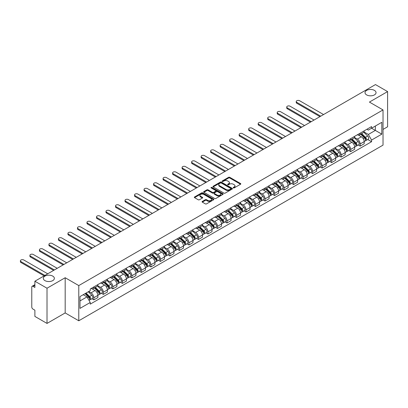 <?xml version="1.0" encoding="UTF-8"?>
<svg xmlns="http://www.w3.org/2000/svg" width="408" height="408" viewBox="0 0 408 408"><rect width="100%" height="100%" fill="white"/><g stroke="black" fill="none" stroke-linecap="round" stroke-linejoin="round"><path stroke-width="0.61" d="M233.361 187.904A0.592 0.342 0 0 0 234.197 187.904L240.557 184.232A0.847 0.49 0 0 0 240.807 183.891A0.847 0.49 0 0 0 240.557 183.544L229.786 177.322A0.847 0.49 0 0 0 228.587 177.322L222.227 180.994A0.592 0.342 0 0 0 223.069 181.478L223.89 181.004A2.708 1.566 0 0 1 227.72 181.004L228.618 181.524A2.708 1.566 0 0 1 229.408 182.626A2.708 1.566 0 0 1 228.618 183.733L227.797 184.207A0.592 0.342 0 0 0 228.633 184.691L229.454 184.217A2.708 1.566 0 0 1 233.284 184.217L234.182 184.737A2.708 1.566 0 0 1 234.977 185.839A2.708 1.566 0 0 1 234.182 186.946L233.361 187.42A0.592 0.342 0 0 0 233.361 187.904L233.361 187.42M52.749 276.109A5.518 3.188 0 0 0 46.731 275.42A5.518 3.188 0 0 0 43.325 278.363A5.518 3.188 0 0 0 44.941 280.617A5.518 3.188 0 0 0 50.954 281.306A5.518 3.188 0 0 0 54.361 278.363A5.518 3.188 0 0 0 52.749 276.109M374.432 90.387A5.518 3.188 0 0 0 368.414 89.699A5.518 3.188 0 0 0 365.012 92.642A5.518 3.188 0 0 0 366.624 94.896A5.518 3.188 0 0 0 372.642 95.584A5.518 3.188 0 0 0 376.048 92.642A5.518 3.188 0 0 0 374.432 90.387M202.317 201.44A0.847 0.49 0 0 0 202.067 201.787A0.847 0.49 0 0 0 202.317 202.133L205.336 203.878A0.847 0.49 0 0 0 206.535 203.878L213.598 199.798A0.847 0.49 0 0 0 213.843 199.456A0.847 0.49 0 0 0 213.598 199.109L202.822 192.887A0.847 0.49 0 0 0 201.629 192.887L194.565 196.967A0.847 0.49 0 0 0 194.315 197.314A0.847 0.49 0 0 0 194.565 197.656L198.217 199.767A0.847 0.49 0 0 0 199.41 199.767L202.434 198.023A0.847 0.49 0 0 0 202.684 197.676A0.847 0.49 0 0 0 202.434 197.329L200.624 196.284A2.264 1.306 0 0 1 199.961 195.361A2.264 1.306 0 0 1 201.358 194.152A2.264 1.306 0 0 1 203.827 194.438L210.916 198.528A2.264 1.306 0 0 1 211.579 199.456A2.264 1.306 0 0 1 210.181 200.665A2.264 1.306 0 0 1 207.718 200.379L206.535 199.696A0.847 0.49 0 0 0 205.336 199.696L202.317 201.44L202.317 202.133L205.336 200.399L205.336 199.696M78.78 285.58L65.183 277.731L47.017 288.221L34.884 281.214L375.467 84.578L387.6 91.586L369.429 102.077L383.025 109.925L78.78 285.58L78.78 320.78L383.025 145.126L383.025 109.925M223.951 193.132A0.847 0.49 0 0 0 225.145 193.132L232.208 189.052A0.847 0.49 0 0 0 232.458 188.71A0.847 0.49 0 0 0 232.208 188.363L221.437 182.141A0.847 0.49 0 0 0 220.238 182.141L213.175 186.221A0.847 0.49 0 0 0 212.93 186.568A0.847 0.49 0 0 0 213.175 186.91L223.951 193.132M211.349 188.032A0.592 0.342 0 0 1 211.951 188.119L222.89 194.432L215.842 198.502A0.847 0.49 0 0 1 214.644 198.502L203.873 192.285L206.892 190.551L206.892 189.847L203.873 191.592A0.847 0.49 0 0 0 203.623 191.939A0.847 0.49 0 0 0 203.873 192.285L203.873 191.592M206.892 190.551A0.847 0.49 0 0 1 208.09 190.551L208.09 189.847A0.847 0.49 0 0 0 206.892 189.847M208.09 189.847L212.461 192.372A0.847 0.49 0 0 0 213.654 192.372L215.659 191.214A0.847 0.49 0 0 0 215.909 190.868A0.847 0.49 0 0 0 215.659 190.521L211.114 187.894A0.592 0.342 0 0 1 211.951 187.415L222.901 193.734A0.847 0.49 0 0 1 223.151 194.081A0.847 0.49 0 0 1 222.901 194.427L222.901 193.734M47.017 288.221L47.017 323.422L34.884 316.414L34.884 310.187L32.992 309.096A1.724 0.994 -120 0 1 31.773 306.979L31.773 287.059A1.724 0.994 -120 0 1 32.13 286.268L34.884 284.677M383.025 129.428L387.6 126.786L387.6 91.586M47.017 323.422L65.183 312.931L78.78 320.78M34.884 281.214L34.884 287.446L32.992 286.355A1.724 0.994 -120 0 0 32.13 286.268M360.162 133.156A3.968 2.29 60 0 1 359.341 134.936L363.365 132.615A3.968 2.29 -120 0 0 364.186 130.835M354.45 137.43L357.357 139.108A3.968 2.29 60 0 1 360.162 143.963L364.186 141.642A3.968 2.29 -120 0 0 361.381 136.782L358.505 135.119M364.186 141.642L364.186 143.789L360.162 146.11L358.234 144.998M359.341 134.936A3.968 2.29 60 0 1 357.388 134.757M360.162 143.963L360.162 146.11M350.65 138.649A3.968 2.29 60 0 1 349.829 140.429L353.853 138.108A3.968 2.29 -120 0 0 354.674 136.323M348.723 150.491L350.65 151.603L354.674 149.282L354.674 147.13A3.968 2.29 -120 0 0 351.869 142.275L348.993 140.612M349.829 140.429A3.968 2.29 60 0 1 347.876 140.25M344.939 142.917L347.845 144.6A3.968 2.29 60 0 1 350.65 149.456L350.65 151.603M341.139 144.141A3.968 2.29 60 0 1 340.318 145.921L344.342 143.596A3.968 2.29 -120 0 0 345.163 141.816M339.211 155.978L341.139 157.095L345.163 154.77L345.163 152.623A3.968 2.29 -120 0 0 342.358 147.767L339.481 146.105M340.318 145.921A3.968 2.29 60 0 1 338.365 145.743M335.427 148.41L338.334 150.088A3.968 2.29 60 0 1 341.139 154.948L341.139 157.095M331.627 149.634A3.968 2.29 60 0 1 330.806 151.414L334.83 149.088A3.968 2.29 -120 0 0 335.651 147.308M329.7 161.471L331.627 162.588L335.651 160.262L335.651 158.115A3.968 2.29 -120 0 0 332.846 153.255L329.97 151.592M330.806 151.414A3.968 2.29 60 0 1 328.853 151.235M325.916 153.903L328.822 155.581A3.968 2.29 60 0 1 331.627 160.441L331.627 162.588M322.116 155.122A3.968 2.29 60 0 1 321.295 156.901L325.319 154.581A3.968 2.29 -120 0 0 326.14 152.801M320.188 166.964L322.116 168.076L326.14 165.755L326.14 163.608A3.968 2.29 -120 0 0 323.335 158.748L320.459 157.085M321.295 156.901A3.968 2.29 60 0 1 319.342 156.723M316.404 159.395L319.311 161.073A3.968 2.29 60 0 1 322.116 165.929L322.116 168.076M312.605 160.614A3.968 2.29 60 0 1 311.783 162.394L315.807 160.074A3.968 2.29 -120 0 0 316.628 158.289M310.677 172.457L312.605 173.568L316.628 171.248L316.628 169.096A3.968 2.29 -120 0 0 313.823 164.24L310.947 162.578M311.783 162.394A3.968 2.29 60 0 1 309.83 162.216M306.892 164.883L309.8 166.561A3.968 2.29 60 0 1 312.605 171.421L312.605 173.568M303.093 166.107A3.968 2.29 60 0 1 302.272 167.887L306.296 165.561A3.968 2.29 -120 0 0 307.117 163.781M301.165 177.944L303.093 179.061L307.117 176.735L307.117 174.588A3.968 2.29 -120 0 0 304.312 169.733L301.435 168.071M302.272 167.887A3.968 2.29 60 0 1 300.319 167.708M297.381 170.376L300.288 172.054A3.968 2.29 60 0 1 303.093 176.914L303.093 179.061M293.582 171.6A3.968 2.29 60 0 1 292.76 173.38L296.784 171.054A3.968 2.29 -120 0 0 297.605 169.274M291.654 183.437L293.582 184.554L297.605 182.228L297.605 180.081A3.968 2.29 -120 0 0 294.8 175.221L291.924 173.558M292.76 173.38A3.968 2.29 60 0 1 290.807 173.201M287.87 175.868L290.776 177.546A3.968 2.29 60 0 1 293.582 182.407L293.582 184.554M284.07 177.087A3.968 2.29 60 0 1 283.249 178.867L287.273 176.547A3.968 2.29 -120 0 0 288.094 174.767M282.142 188.929L284.07 190.041L288.094 187.721L288.094 185.574A3.968 2.29 -120 0 0 285.289 180.713L282.413 179.051M283.249 178.867A3.968 2.29 60 0 1 281.296 178.689M278.358 181.361L281.265 183.039A3.968 2.29 60 0 1 284.07 187.894L284.07 190.041M274.559 182.58A3.968 2.29 60 0 1 273.737 184.36L277.761 182.039A3.968 2.29 -120 0 0 278.582 180.254M272.631 194.422L274.559 195.534L278.582 193.208L278.582 191.061A3.968 2.29 -120 0 0 275.777 186.206L272.901 184.544M273.737 184.36A3.968 2.29 60 0 1 271.784 184.181M268.846 186.849L271.754 188.527A3.968 2.29 60 0 1 274.559 193.387L274.559 195.534M265.047 188.073A3.968 2.29 60 0 1 264.226 189.853L268.25 187.527A3.968 2.29 -120 0 0 269.071 185.747M263.119 199.91L265.047 201.027L269.071 198.701L269.071 196.554A3.968 2.29 -120 0 0 266.266 191.699L263.39 190.036M264.226 189.853A3.968 2.29 60 0 1 262.273 189.674M259.335 192.341L262.242 194.019A3.968 2.29 60 0 1 265.047 198.88L265.047 201.027M255.536 193.56A3.968 2.29 60 0 1 254.714 195.345L258.738 193.02A3.968 2.29 -120 0 0 259.559 191.24M253.608 205.403L255.536 206.519L259.559 204.194L259.559 202.047A3.968 2.29 -120 0 0 256.754 197.186L253.878 195.524M254.714 195.345A3.968 2.29 60 0 1 252.761 195.167M249.824 197.834L252.731 199.512A3.968 2.29 60 0 1 255.536 204.367L255.536 206.519M246.024 199.053A3.968 2.29 60 0 1 245.203 200.833L249.227 198.512A3.968 2.29 -120 0 0 250.048 196.733M244.096 210.895L246.024 212.007L250.048 209.686L250.048 207.539A3.968 2.29 -120 0 0 247.243 202.679L244.367 201.016M245.203 200.833A3.968 2.29 60 0 1 243.25 200.654M240.312 203.327L243.219 205.005A3.968 2.29 60 0 1 246.024 209.86L246.024 212.007M236.513 204.546A3.968 2.29 60 0 1 235.691 206.326L239.715 204.005A3.968 2.29 -120 0 0 240.536 202.22M234.585 216.388L236.513 217.5L240.536 215.174L240.536 213.027A3.968 2.29 -120 0 0 237.731 208.172L234.855 206.509M235.691 206.326A3.968 2.29 60 0 1 233.738 206.147M230.8 208.814L233.708 210.492A3.968 2.29 60 0 1 236.513 215.353L236.513 217.5M227.001 210.038A3.968 2.29 60 0 1 226.18 211.818L230.204 209.493A3.968 2.29 -120 0 0 231.025 207.713M225.073 221.876L227.001 222.992L231.025 220.667L231.025 218.52A3.968 2.29 -120 0 0 228.22 213.665L225.344 212.002M226.18 211.818A3.968 2.29 60 0 1 224.227 211.64M221.289 214.307L224.196 215.985A3.968 2.29 60 0 1 227.001 220.845L227.001 222.992M217.489 215.526A3.968 2.29 60 0 1 216.668 217.311L220.692 214.985A3.968 2.29 -120 0 0 221.513 213.206M215.562 227.368L217.489 228.485L221.513 226.16L221.513 224.012A3.968 2.29 -120 0 0 218.708 219.152L215.832 217.489M216.668 217.311A3.968 2.29 60 0 1 214.715 217.127M211.778 219.8L214.684 221.478A3.968 2.29 60 0 1 217.489 226.333L217.489 228.485M207.978 221.019A3.968 2.29 60 0 1 207.157 222.799L211.181 220.478A3.968 2.29 -120 0 0 212.002 218.698M206.05 232.861L207.978 233.973L212.002 231.652L212.002 229.505A3.968 2.29 -120 0 0 209.197 224.645L206.321 222.982M207.157 222.799A3.968 2.29 60 0 1 205.204 222.62M202.266 225.292L205.173 226.97A3.968 2.29 60 0 1 207.978 231.826L207.978 233.973M198.466 226.511A3.968 2.29 60 0 1 197.645 228.291L201.669 225.971A3.968 2.29 -120 0 0 202.49 224.186M196.539 238.354L198.466 239.465L202.49 237.14L202.49 234.993A3.968 2.29 -120 0 0 199.685 230.138L196.809 228.475M197.645 228.291A3.968 2.29 60 0 1 195.692 228.113M192.755 230.78L195.661 232.458A3.968 2.29 60 0 1 198.466 237.318L198.466 239.465M188.955 232.004A3.968 2.29 60 0 1 188.134 233.784L192.158 231.458A3.968 2.29 -120 0 0 192.979 229.679M187.027 243.841L188.955 244.958L192.979 242.632L192.979 240.485A3.968 2.29 -120 0 0 190.174 235.63L187.298 233.968M188.134 233.784A3.968 2.29 60 0 1 186.181 233.606M183.243 236.273L186.15 237.951A3.968 2.29 60 0 1 188.955 242.811L188.955 244.958M179.444 237.492A3.968 2.29 60 0 1 178.622 239.277L182.646 236.951A3.968 2.29 -120 0 0 183.467 235.171M177.516 249.334L179.444 250.451L183.467 248.125L183.467 245.978A3.968 2.29 -120 0 0 180.662 241.118L177.786 239.455M178.622 239.277A3.968 2.29 60 0 1 176.669 239.093M173.731 241.766L176.639 243.443A3.968 2.29 60 0 1 179.444 248.299L179.444 250.451M169.932 242.984A3.968 2.29 60 0 1 169.111 244.764L173.135 242.444A3.968 2.29 -120 0 0 173.956 240.664M168.004 254.827L169.932 255.938L173.956 253.618L173.956 251.471A3.968 2.29 -120 0 0 171.151 246.611L168.274 244.948M169.111 244.764A3.968 2.29 60 0 1 167.158 244.586M164.22 247.258L167.127 248.936A3.968 2.29 60 0 1 169.932 253.791L169.932 255.938M160.421 248.477A3.968 2.29 60 0 1 159.599 250.257L163.623 247.936A3.968 2.29 -120 0 0 164.444 246.151M158.493 260.319L160.421 261.431L164.444 259.106L164.444 256.958A3.968 2.29 -120 0 0 161.639 252.103L158.763 250.441M159.599 250.257A3.968 2.29 60 0 1 157.646 250.079M154.709 252.746L157.615 254.424A3.968 2.29 60 0 1 160.421 259.284L160.421 261.431M150.909 253.97A3.968 2.29 60 0 1 150.088 255.75L154.112 253.424A3.968 2.29 -120 0 0 154.933 251.644M148.981 265.807L150.909 266.924L154.933 264.598L154.933 262.451A3.968 2.29 -120 0 0 152.128 257.596L149.251 255.933M150.088 255.75A3.968 2.29 60 0 1 148.135 255.571M145.197 258.238L148.104 259.916A3.968 2.29 60 0 1 150.909 264.777L150.909 266.924M141.398 259.457A3.968 2.29 60 0 1 140.576 261.242L144.6 258.917A3.968 2.29 -120 0 0 145.421 257.137M139.47 271.3L141.398 272.411L145.421 270.091L145.421 267.944A3.968 2.29 -120 0 0 142.616 263.084L139.74 261.421M140.576 261.242A3.968 2.29 60 0 1 138.623 261.059M135.686 263.731L138.593 265.409A3.968 2.29 60 0 1 141.398 270.264L141.398 272.411M131.886 264.95A3.968 2.29 60 0 1 131.065 266.73L135.089 264.41A3.968 2.29 -120 0 0 135.91 262.63M129.958 276.792L131.886 277.904L135.91 275.584L135.91 273.436A3.968 2.29 -120 0 0 133.105 268.576L130.228 266.914M131.065 266.73A3.968 2.29 60 0 1 129.112 266.551M126.174 269.224L129.081 270.902A3.968 2.29 60 0 1 131.886 275.757L131.886 277.904M122.374 270.443A3.968 2.29 60 0 1 121.553 272.223L125.577 269.902A3.968 2.29 -120 0 0 126.398 268.117M120.447 282.285L122.374 283.397L126.398 281.071L126.398 278.924A3.968 2.29 -120 0 0 123.593 274.069L120.717 272.406M121.553 272.223A3.968 2.29 60 0 1 119.6 272.044M116.663 274.712L119.569 276.389A3.968 2.29 60 0 1 122.374 281.25L122.374 283.397M112.863 275.935A3.968 2.29 60 0 1 112.042 277.715L116.066 275.39A3.968 2.29 -120 0 0 116.887 273.61M110.935 287.773L112.863 288.89L116.887 286.564L116.887 284.417A3.968 2.29 -120 0 0 114.082 279.562L111.206 277.899M112.042 277.715A3.968 2.29 60 0 1 110.089 277.537M107.151 280.204L110.058 281.882A3.968 2.29 60 0 1 112.863 286.742L112.863 288.89M103.352 281.423A3.968 2.29 60 0 1 102.53 283.208L106.554 280.882A3.968 2.29 -120 0 0 107.375 279.103M101.424 293.265L103.352 294.377L107.375 292.057L107.375 289.91A3.968 2.29 -120 0 0 104.57 285.049L101.694 283.387M102.53 283.208A3.968 2.29 60 0 1 100.577 283.025M97.639 285.697L100.547 287.375A3.968 2.29 60 0 1 103.352 292.23L103.352 294.377M93.84 286.916A3.968 2.29 60 0 1 93.019 288.696L97.043 286.375A3.968 2.29 -120 0 0 97.864 284.595M91.912 298.758L93.84 299.87L97.864 297.549L97.864 295.402A3.968 2.29 -120 0 0 95.059 290.542L92.183 288.879M93.019 288.696A3.968 2.29 60 0 1 91.066 288.517M88.72 291.526L91.035 292.868A3.968 2.29 60 0 1 93.84 297.723L93.84 299.87M366.899 129.27L368.332 130.096L381.806 122.313L375.345 126.047L375.345 130.412L368.332 134.462L363.962 131.937M79.999 300.925L87.011 296.881L90.245 302.476L79.999 308.392L79.999 296.56L90.245 290.649L90.245 288.991L371.566 126.577L371.566 128.229L381.806 134.145L371.566 140.056L368.332 134.462M381.806 122.313L381.806 134.145M90.245 302.476L90.245 304.128L371.566 141.714L371.566 140.056M65.183 277.731L65.183 312.931M87.011 296.881L83.232 294.698M367.746 139.505L371.566 141.714M233.595 187.991L234.182 187.649A2.708 1.566 0 0 0 234.977 186.543L234.977 185.839M229.408 182.626L229.408 183.33A2.708 1.566 0 0 1 228.618 184.436L228.031 184.778M240.547 184.243L229.786 178.026A0.847 0.49 0 0 0 228.587 178.026L222.467 181.56M232.208 188.363L232.208 189.052L221.437 182.85A0.847 0.49 0 0 0 220.238 182.85L213.19 186.92L213.175 186.221M230.714 188.95A0.592 0.342 0 0 0 230.714 188.465L221.258 183.008A0.592 0.342 0 0 0 220.417 183.008L219.55 183.508A2.708 1.566 0 0 0 218.759 184.615A2.708 1.566 0 0 0 219.55 185.722L226.012 189.45A2.708 1.566 0 0 0 229.847 189.45L230.714 188.95L230.714 189.654A0.592 0.342 0 0 0 230.887 189.414L230.887 188.71M218.759 184.615L218.759 185.319A2.708 1.566 0 0 0 219.55 186.425L219.55 185.722M230.714 189.654L229.847 190.154A2.708 1.566 0 0 1 226.012 190.154L219.55 186.425M208.09 190.551L212.461 193.076A0.847 0.49 0 0 0 213.654 193.076L215.659 191.918A0.847 0.49 0 0 0 215.909 191.571L215.909 190.868M216.99 194.988A2.264 1.306 0 0 0 219.458 195.274A2.264 1.306 0 0 0 220.856 194.065A2.264 1.306 0 0 0 220.192 193.142L217.694 191.699A0.847 0.49 0 0 0 216.5 191.699L214.496 192.856A0.847 0.49 0 0 0 214.246 193.198A0.847 0.49 0 0 0 214.496 193.545L216.99 194.988L216.99 195.692A2.264 1.306 0 0 0 219.458 195.978A2.264 1.306 0 0 0 220.856 194.769L220.856 194.065M214.246 193.198L214.246 193.907A0.847 0.49 0 0 0 214.496 194.249L214.496 193.545M216.99 195.692L214.496 194.249M211.579 199.456L211.579 200.16A2.264 1.306 0 0 1 210.181 201.368A2.264 1.306 0 0 1 207.718 201.083L206.535 200.399A0.847 0.49 0 0 0 205.336 200.399M199.961 195.361L199.961 196.064A2.264 1.306 0 0 0 200.624 196.988L200.624 196.284M202.424 198.028L200.624 196.988M213.583 199.808L202.822 193.596A0.847 0.49 0 0 0 201.629 193.596L194.575 197.666M360.677 134.166L364.421 137.863A2.157 1.244 60 0 1 364.992 141.097L364.186 141.561M361.422 134.905L363.013 135.823M323.549 114.551L299.62 100.735A1.984 1.147 -0 0 0 297.457 100.49A1.984 1.147 -0 0 0 296.233 101.546A1.984 1.147 -0 0 0 296.815 102.357L320.744 116.173M361.09 133.926L365.196 137.975A1.035 0.597 60 0 1 365.466 139.526A1.035 0.597 60 0 1 365.374 139.567M361.712 133.569L365.461 137.266A2.157 1.244 60 0 1 366.027 140.5A2.157 1.244 60 0 1 365.374 140.566M363.809 132.207L367.654 135.997A2.157 1.244 60 0 1 368.22 139.23L366.027 140.5M319.954 116.632L296.815 103.27A1.984 1.147 180 0 1 296.233 102.464L296.233 101.546M351.166 139.658L354.909 143.356A2.157 1.244 60 0 1 355.48 146.589L354.674 147.053M351.91 140.398L353.501 141.316M314.038 120.044L290.108 106.228A1.984 1.147 -0 0 0 287.946 105.978A1.984 1.147 -0 0 0 286.722 107.039A1.984 1.147 -0 0 0 287.303 107.85L311.233 121.666M351.579 139.419L355.684 143.468A1.035 0.597 60 0 1 355.955 145.019A1.035 0.597 60 0 1 355.863 145.054M352.201 139.062L355.949 142.759A2.157 1.244 60 0 1 356.515 145.988A2.157 1.244 60 0 1 355.863 146.059M354.297 137.695L358.142 141.489A2.157 1.244 60 0 1 358.709 144.723L356.515 145.988M310.442 122.12L287.303 108.763A1.984 1.147 180 0 1 286.722 107.952L286.722 107.039M341.654 145.151L345.397 148.849A2.157 1.244 60 0 1 345.969 152.077L345.163 152.546M342.399 145.886L343.99 146.804M304.526 125.537L280.597 111.721A1.984 1.147 -0 0 0 278.435 111.471A1.984 1.147 -0 0 0 277.21 112.532A1.984 1.147 -0 0 0 277.792 113.337L301.721 127.153M342.067 144.911L346.173 148.961A1.035 0.597 60 0 1 346.443 150.511A1.035 0.597 60 0 1 346.351 150.547M342.689 144.554L346.438 148.247A2.157 1.244 60 0 1 347.004 151.48A2.157 1.244 60 0 1 346.351 151.552M344.785 143.188L348.631 146.982A2.157 1.244 60 0 1 349.197 150.215L347.004 151.48M300.931 127.612L277.792 114.255A1.984 1.147 180 0 1 277.21 113.444L277.21 112.532M332.143 150.644L335.886 154.341A2.157 1.244 60 0 1 336.457 157.57L335.651 158.034M332.887 151.378L334.478 152.296M295.015 131.029L271.085 117.213A1.984 1.147 -0 0 0 268.923 116.963A1.984 1.147 -0 0 0 267.699 118.019A1.984 1.147 -0 0 0 268.28 118.83L292.21 132.646M332.556 150.404L336.661 154.448A1.035 0.597 60 0 1 336.931 156.004A1.035 0.597 60 0 1 336.84 156.04M333.178 150.042L336.926 153.739A2.157 1.244 60 0 1 337.493 156.973A2.157 1.244 60 0 1 336.84 157.039M335.274 148.68L339.119 152.475A2.157 1.244 60 0 1 339.685 155.703L337.493 156.973M291.419 133.105L268.28 119.748A1.984 1.147 180 0 1 267.699 118.937L267.699 118.019M322.631 156.131L326.375 159.829A2.157 1.244 60 0 1 326.946 163.062L326.14 163.526M323.376 156.871L324.967 157.789M285.503 136.517L261.574 122.701A1.984 1.147 -0 0 0 259.411 122.456A1.984 1.147 -0 0 0 258.188 123.512A1.984 1.147 -0 0 0 258.769 124.323L282.698 138.139M323.044 155.892L327.15 159.941A1.035 0.597 60 0 1 327.42 161.492A1.035 0.597 60 0 1 327.328 161.532M323.666 155.535L327.415 159.232A2.157 1.244 60 0 1 327.981 162.466A2.157 1.244 60 0 1 327.328 162.532M325.762 154.173L329.608 157.962A2.157 1.244 60 0 1 330.174 161.196L327.981 162.466M281.908 138.598L258.769 125.236A1.984 1.147 180 0 1 258.188 124.43L258.188 123.512M313.12 161.624L316.863 165.322A2.157 1.244 60 0 1 317.434 168.555L316.628 169.019M313.864 162.364L315.455 163.282M275.992 142.01L252.062 128.194A1.984 1.147 -0 0 0 249.9 127.944A1.984 1.147 -0 0 0 248.676 129.005A1.984 1.147 -0 0 0 249.257 129.815L273.187 143.631M313.533 161.384L317.638 165.434A1.035 0.597 60 0 1 317.909 166.984A1.035 0.597 60 0 1 317.817 167.02M314.155 161.027L317.903 164.725A2.157 1.244 60 0 1 318.47 167.953A2.157 1.244 60 0 1 317.817 168.025M316.251 159.661L320.096 163.455A2.157 1.244 60 0 1 320.663 166.688L318.47 167.953M272.396 144.085L249.257 130.728A1.984 1.147 180 0 1 248.676 129.917L248.676 129.005M303.608 167.117L307.351 170.814A2.157 1.244 60 0 1 307.923 174.043L307.117 174.512M304.353 167.851L305.944 168.769M266.48 147.502L242.551 133.686A1.984 1.147 -0 0 0 240.389 133.436A1.984 1.147 -0 0 0 239.165 134.497A1.984 1.147 -0 0 0 239.746 135.303L263.675 149.119M304.021 166.877L308.127 170.927A1.035 0.597 60 0 1 308.397 172.477A1.035 0.597 60 0 1 308.305 172.513M304.643 166.52L308.392 170.213A2.157 1.244 60 0 1 308.958 173.446A2.157 1.244 60 0 1 308.305 173.517M306.74 165.153L310.585 168.948A2.157 1.244 60 0 1 311.151 172.181L308.958 173.446M262.885 149.578L239.746 136.221A1.984 1.147 180 0 1 239.165 135.41L239.165 134.497M294.097 172.609L297.84 176.302A2.157 1.244 60 0 1 298.411 179.535L297.605 179.999M294.841 173.344L296.432 174.262M256.969 152.995L233.039 139.179A1.984 1.147 -0 0 0 230.877 138.929A1.984 1.147 -0 0 0 229.653 139.985A1.984 1.147 -0 0 0 230.234 140.796L254.164 154.612M294.51 172.37L298.615 176.414A1.035 0.597 60 0 1 298.885 177.97A1.035 0.597 60 0 1 298.794 178.005M295.132 172.008L298.88 175.705A2.157 1.244 60 0 1 299.447 178.939A2.157 1.244 60 0 1 298.794 179.005M297.228 170.646L301.073 174.44A2.157 1.244 60 0 1 301.64 177.669L299.447 178.939M253.373 155.071L230.234 141.714A1.984 1.147 180 0 1 229.653 140.903L229.653 139.985M284.585 178.097L288.329 181.795A2.157 1.244 60 0 1 288.9 185.028L288.094 185.492M285.33 178.837L286.921 179.755M247.457 158.483L223.528 144.667A1.984 1.147 -0 0 0 221.365 144.422A1.984 1.147 -0 0 0 220.141 145.477A1.984 1.147 -0 0 0 220.723 146.288L244.652 160.104M284.998 177.857L289.104 181.907A1.035 0.597 60 0 1 289.374 183.457A1.035 0.597 60 0 1 289.282 183.498M285.62 177.5L289.369 181.198A2.157 1.244 60 0 1 289.935 184.431A2.157 1.244 60 0 1 289.282 184.498M287.716 176.139L291.562 179.928A2.157 1.244 60 0 1 292.128 183.161L289.935 184.431M243.862 160.563L220.723 147.201A1.984 1.147 180 0 1 220.141 146.395L220.141 145.477M275.074 183.59L278.817 187.287A2.157 1.244 60 0 1 279.388 190.521L278.582 190.985M275.818 184.329L277.409 185.247M237.946 163.975L214.016 150.159A1.984 1.147 -0 0 0 211.854 149.909A1.984 1.147 -0 0 0 210.63 150.97A1.984 1.147 -0 0 0 211.211 151.781L235.141 165.597M275.487 183.35L279.592 187.399A1.035 0.597 60 0 1 279.863 188.95A1.035 0.597 60 0 1 279.771 188.986M276.109 182.993L279.857 186.691A2.157 1.244 60 0 1 280.423 189.919A2.157 1.244 60 0 1 279.771 189.99M278.205 181.626L282.05 185.421A2.157 1.244 60 0 1 282.616 188.654L280.423 189.919M234.35 166.051L211.211 152.694A1.984 1.147 180 0 1 210.63 151.883L210.63 150.97M265.562 189.083L269.305 192.78A2.157 1.244 60 0 1 269.877 196.008L269.071 196.472M266.307 189.817L267.898 190.735M228.434 169.468L204.505 155.652A1.984 1.147 -0 0 0 202.343 155.402A1.984 1.147 -0 0 0 201.119 156.463A1.984 1.147 -0 0 0 201.7 157.269L225.629 171.085M265.975 188.843L270.081 192.892A1.035 0.597 60 0 1 270.351 194.443A1.035 0.597 60 0 1 270.259 194.478M266.597 188.486L270.346 192.178A2.157 1.244 60 0 1 270.912 195.412A2.157 1.244 60 0 1 270.259 195.483M268.694 187.119L272.539 190.913A2.157 1.244 60 0 1 273.105 194.147L270.912 195.412M224.839 171.544L201.7 158.187A1.984 1.147 180 0 1 201.119 157.376L201.119 156.463M256.051 194.575L259.794 198.268A2.157 1.244 60 0 1 260.365 201.501L259.559 201.965M256.795 195.31L258.386 196.228M218.923 174.961L194.993 161.145A1.984 1.147 -0 0 0 192.831 160.895A1.984 1.147 -0 0 0 191.607 161.951A1.984 1.147 -0 0 0 192.188 162.761L216.118 176.577M256.464 194.335L260.569 198.38A1.035 0.597 60 0 1 260.839 199.935A1.035 0.597 60 0 1 260.748 199.971M257.086 193.973L260.834 197.671A2.157 1.244 60 0 1 261.4 200.904A2.157 1.244 60 0 1 260.748 200.971M259.182 192.612L263.027 196.406A2.157 1.244 60 0 1 263.594 199.634L261.4 200.904M215.327 177.036L192.188 163.679A1.984 1.147 180 0 1 191.607 162.869L191.607 161.951M246.539 200.063L250.282 203.76A2.157 1.244 60 0 1 250.854 206.994L250.048 207.458M247.284 200.802L248.875 201.72M209.411 180.448L185.482 166.632A1.984 1.147 -0 0 0 183.32 166.388A1.984 1.147 -0 0 0 182.096 167.443A1.984 1.147 -0 0 0 182.677 168.254L206.606 182.07M246.952 199.823L251.058 203.873A1.035 0.597 60 0 1 251.328 205.423A1.035 0.597 60 0 1 251.236 205.464M247.574 199.466L251.323 203.164A2.157 1.244 60 0 1 251.889 206.397A2.157 1.244 60 0 1 251.236 206.463M249.671 198.104L253.516 201.894A2.157 1.244 60 0 1 254.082 205.127L251.889 206.397M205.816 182.529L182.677 169.167A1.984 1.147 180 0 1 182.096 168.361L182.096 167.443M237.028 205.556L240.771 209.253A2.157 1.244 60 0 1 241.342 212.486L240.536 212.951M237.772 206.295L239.363 207.213M199.9 185.941L175.97 172.125A1.984 1.147 -0 0 0 173.808 171.875A1.984 1.147 -0 0 0 172.584 172.936A1.984 1.147 -0 0 0 173.165 173.747L197.095 187.563M237.441 205.316L241.546 209.365A1.035 0.597 60 0 1 241.816 210.916A1.035 0.597 60 0 1 241.725 210.951M238.063 204.959L241.811 208.656A2.157 1.244 60 0 1 242.377 211.885A2.157 1.244 60 0 1 241.725 211.956M240.159 203.592L244.004 207.386A2.157 1.244 60 0 1 244.571 210.62L242.377 211.885M196.304 188.017L173.165 174.66A1.984 1.147 180 0 1 172.584 173.849L172.584 172.936M227.516 211.048L231.26 214.746A2.157 1.244 60 0 1 231.831 217.974L231.025 218.438M228.261 211.783L229.852 212.701M190.388 191.434L166.459 177.618A1.984 1.147 -0 0 0 164.296 177.368A1.984 1.147 -0 0 0 163.072 178.429A1.984 1.147 -0 0 0 163.654 179.234L187.583 193.05M227.929 210.809L232.035 214.858A1.035 0.597 60 0 1 232.305 216.408A1.035 0.597 60 0 1 232.213 216.444M228.551 210.451L232.3 214.144A2.157 1.244 60 0 1 232.866 217.377A2.157 1.244 60 0 1 232.213 217.449M230.648 209.085L234.493 212.879A2.157 1.244 60 0 1 235.059 216.113L232.866 217.377M186.793 193.509L163.654 180.152A1.984 1.147 180 0 1 163.072 179.341L163.072 178.429M218.005 216.541L221.748 220.233A2.157 1.244 60 0 1 222.319 223.467L221.513 223.931M218.749 217.275L220.34 218.193M180.877 196.926L156.947 183.11A1.984 1.147 -0 0 0 154.785 182.861A1.984 1.147 -0 0 0 153.561 183.916A1.984 1.147 -0 0 0 154.142 184.727L178.072 198.543M218.418 216.301L222.523 220.346A1.035 0.597 60 0 1 222.794 221.896A1.035 0.597 60 0 1 222.702 221.937M219.04 215.939L222.788 219.637A2.157 1.244 60 0 1 223.355 222.87A2.157 1.244 60 0 1 222.702 222.936M221.136 214.577L224.981 218.372A2.157 1.244 60 0 1 225.548 221.6L223.355 222.87M177.281 199.002L154.142 185.645A1.984 1.147 180 0 1 153.561 184.834L153.561 183.916M208.493 222.029L212.236 225.726A2.157 1.244 60 0 1 212.808 228.959L212.002 229.424M209.238 222.768L210.829 223.686M171.365 202.414L147.436 188.598A1.984 1.147 -0 0 0 145.274 188.353A1.984 1.147 -0 0 0 144.049 189.409A1.984 1.147 -0 0 0 144.631 190.22L168.56 204.036M208.906 221.789L213.012 225.838A1.035 0.597 60 0 1 213.282 227.389A1.035 0.597 60 0 1 213.19 227.429M209.528 221.432L213.277 225.129A2.157 1.244 60 0 1 213.843 228.363A2.157 1.244 60 0 1 213.19 228.429M211.625 220.07L215.47 223.859A2.157 1.244 60 0 1 216.036 227.093L213.843 228.363M167.77 204.495L144.631 191.133A1.984 1.147 180 0 1 144.049 190.327L144.049 189.409M198.982 227.521L202.725 231.219A2.157 1.244 60 0 1 203.296 234.452L202.49 234.916M199.726 228.261L201.317 229.179M161.854 207.907L137.924 194.091A1.984 1.147 -0 0 0 135.762 193.841A1.984 1.147 -0 0 0 134.538 194.902A1.984 1.147 -0 0 0 135.119 195.713L159.049 209.528M199.395 227.281L203.5 231.331A1.035 0.597 60 0 1 203.77 232.881A1.035 0.597 60 0 1 203.679 232.917M200.017 226.924L203.765 230.622A2.157 1.244 60 0 1 204.332 233.85A2.157 1.244 60 0 1 203.679 233.922M202.113 225.558L205.958 229.352A2.157 1.244 60 0 1 206.524 232.585L204.332 233.85M158.258 209.982L135.119 196.625A1.984 1.147 180 0 1 134.538 195.815L134.538 194.902M189.47 233.014L193.214 236.711A2.157 1.244 60 0 1 193.785 239.94L192.979 240.404M190.215 233.748L191.806 234.666M152.342 213.399L128.413 199.583A1.984 1.147 -0 0 0 126.251 199.334A1.984 1.147 -0 0 0 125.026 200.394A1.984 1.147 -0 0 0 125.608 201.2L149.537 215.016M189.883 232.774L193.989 236.824A1.035 0.597 60 0 1 194.259 238.374A1.035 0.597 60 0 1 194.167 238.41M190.505 232.417L194.254 236.11A2.157 1.244 60 0 1 194.82 239.343A2.157 1.244 60 0 1 194.167 239.414M192.601 231.05L196.447 234.845A2.157 1.244 60 0 1 197.013 238.078L194.82 239.343M148.747 215.475L125.608 202.118A1.984 1.147 180 0 1 125.026 201.307L125.026 200.394M179.959 238.507L183.702 242.199A2.157 1.244 60 0 1 184.273 245.432L183.467 245.897M180.703 239.241L182.294 240.159M142.831 218.892L118.901 205.076A1.984 1.147 -0 0 0 116.739 204.826A1.984 1.147 -0 0 0 115.515 205.882A1.984 1.147 -0 0 0 116.096 206.693L140.026 220.509M180.372 238.267L184.477 242.311A1.035 0.597 60 0 1 184.748 243.862A1.035 0.597 60 0 1 184.656 243.902M180.994 237.905L184.742 241.602A2.157 1.244 60 0 1 185.309 244.836A2.157 1.244 60 0 1 184.656 244.902M183.09 236.543L186.935 240.338A2.157 1.244 60 0 1 187.501 243.566L185.309 244.836M139.235 220.968L116.096 207.606A1.984 1.147 180 0 1 115.515 206.8L115.515 205.882M170.447 243.994L174.191 247.692A2.157 1.244 60 0 1 174.762 250.925L173.956 251.389M171.192 244.734L172.783 245.652M133.319 224.38L109.39 210.564A1.984 1.147 -0 0 0 107.228 210.319A1.984 1.147 -0 0 0 106.004 211.375A1.984 1.147 -0 0 0 106.585 212.186L130.514 226.001M170.86 243.755L174.966 247.804A1.035 0.597 60 0 1 175.236 249.354A1.035 0.597 60 0 1 175.144 249.395M171.482 243.398L175.231 247.095A2.157 1.244 60 0 1 175.797 250.328A2.157 1.244 60 0 1 175.144 250.395M173.579 242.036L177.424 245.825A2.157 1.244 60 0 1 177.99 249.059L175.797 250.328M129.724 226.46L106.585 213.098A1.984 1.147 180 0 1 106.004 212.287L106.004 211.375M160.936 249.487L164.679 253.184A2.157 1.244 60 0 1 165.25 256.418L164.444 256.882M161.68 250.226L163.271 251.139M123.808 229.872L99.878 216.056A1.984 1.147 -0 0 0 97.716 215.806A1.984 1.147 -0 0 0 96.492 216.867A1.984 1.147 -0 0 0 97.073 217.678L121.003 231.494M161.349 249.247L165.454 253.297A1.035 0.597 60 0 1 165.725 254.847A1.035 0.597 60 0 1 165.633 254.883M161.971 248.89L165.719 252.588A2.157 1.244 60 0 1 166.286 255.816A2.157 1.244 60 0 1 165.633 255.887M164.067 247.523L167.912 251.318A2.157 1.244 60 0 1 168.479 254.551L166.286 255.816M120.212 231.948L97.073 218.591A1.984 1.147 180 0 1 96.492 217.78L96.492 216.867M151.424 254.98L155.167 258.677A2.157 1.244 60 0 1 155.739 261.905L154.933 262.37M152.169 255.714L153.76 256.632M114.296 235.365L90.367 221.549A1.984 1.147 -0 0 0 88.204 221.299A1.984 1.147 -0 0 0 86.981 222.36A1.984 1.147 -0 0 0 87.562 223.166L111.491 236.982M151.837 254.74L155.943 258.789A1.035 0.597 60 0 1 156.213 260.34A1.035 0.597 60 0 1 156.121 260.375M152.459 254.383L156.208 258.075A2.157 1.244 60 0 1 156.774 261.309A2.157 1.244 60 0 1 156.121 261.38M154.555 253.016L158.401 256.81A2.157 1.244 60 0 1 158.967 260.044L156.774 261.309M110.701 237.441L87.562 224.084A1.984 1.147 180 0 1 86.981 223.273L86.981 222.36M141.913 260.472L145.656 264.165A2.157 1.244 60 0 1 146.227 267.398L145.421 267.862M142.657 261.207L144.248 262.125M104.785 240.858L80.855 227.042A1.984 1.147 -0 0 0 78.693 226.792A1.984 1.147 -0 0 0 77.469 227.848A1.984 1.147 -0 0 0 78.05 228.659L101.98 242.474M142.326 260.233L146.431 264.277A1.035 0.597 60 0 1 146.701 265.827A1.035 0.597 60 0 1 146.61 265.868M142.948 259.87L146.696 263.568A2.157 1.244 60 0 1 147.262 266.801A2.157 1.244 60 0 1 146.61 266.868M145.044 258.509L148.889 262.303A2.157 1.244 60 0 1 149.456 265.531L147.262 266.801M101.189 242.933L78.05 229.571A1.984 1.147 180 0 1 77.469 228.766L77.469 227.848M132.401 265.96L136.144 269.657A2.157 1.244 60 0 1 136.716 272.891L135.91 273.355M133.146 266.699L134.737 267.617M95.273 246.345L71.344 232.529A1.984 1.147 -0 0 0 69.181 232.285A1.984 1.147 -0 0 0 67.957 233.34A1.984 1.147 -0 0 0 68.539 234.151L92.468 247.967M132.814 265.72L136.92 269.77A1.035 0.597 60 0 1 137.19 271.32A1.035 0.597 60 0 1 137.098 271.361M133.436 265.363L137.185 269.061A2.157 1.244 60 0 1 137.751 272.294A2.157 1.244 60 0 1 137.098 272.36M135.532 264.002L139.378 267.791A2.157 1.244 60 0 1 139.944 271.024L137.751 272.294M91.678 248.426L68.539 235.064A1.984 1.147 180 0 1 67.957 234.253L67.957 233.34M122.89 271.453L126.633 275.15A2.157 1.244 60 0 1 127.204 278.384L126.398 278.848M123.634 272.192L125.225 273.105M85.762 251.838L61.832 238.022A1.984 1.147 -0 0 0 59.67 237.772A1.984 1.147 -0 0 0 58.446 238.833A1.984 1.147 -0 0 0 59.027 239.644L82.957 253.46M123.303 271.213L127.408 275.262A1.035 0.597 60 0 1 127.678 276.813A1.035 0.597 60 0 1 127.587 276.848M123.925 270.856L127.673 274.553A2.157 1.244 60 0 1 128.239 277.782A2.157 1.244 60 0 1 127.587 277.853M126.021 269.489L129.866 273.284A2.157 1.244 60 0 1 130.433 276.517L128.239 277.782M82.166 253.914L59.027 240.557A1.984 1.147 180 0 1 58.446 239.746L58.446 238.833M113.378 276.945L117.122 280.643A2.157 1.244 60 0 1 117.693 283.871L116.887 284.335M114.123 277.68L115.714 278.598M76.25 257.331L52.321 243.515A1.984 1.147 -0 0 0 50.158 243.265A1.984 1.147 -0 0 0 48.934 244.326A1.984 1.147 -0 0 0 49.516 245.131L73.445 258.947M113.791 276.706L117.897 280.755A1.035 0.597 60 0 1 118.167 282.305A1.035 0.597 60 0 1 118.075 282.341M114.413 276.349L118.162 280.041A2.157 1.244 60 0 1 118.728 283.274A2.157 1.244 60 0 1 118.075 283.346M116.51 274.982L120.355 278.776A2.157 1.244 60 0 1 120.921 282.01L118.728 283.274M72.655 259.406L49.516 246.049A1.984 1.147 180 0 1 48.934 245.239L48.934 244.326M103.867 282.438L107.61 286.13A2.157 1.244 60 0 1 108.181 289.364L107.375 289.828M104.611 283.172L106.202 284.09M66.739 262.823L42.809 249.007A1.984 1.147 -0 0 0 40.647 248.758A1.984 1.147 -0 0 0 39.423 249.813A1.984 1.147 -0 0 0 40.004 250.624L63.934 264.44M104.28 282.198L108.385 286.243A1.035 0.597 60 0 1 108.656 287.793A1.035 0.597 60 0 1 108.564 287.834M104.902 281.836L108.65 285.534A2.157 1.244 60 0 1 109.217 288.767A2.157 1.244 60 0 1 108.564 288.833M106.998 280.475L110.843 284.269A2.157 1.244 60 0 1 111.409 287.497L109.217 288.767M63.143 264.899L40.004 251.537A1.984 1.147 180 0 1 39.423 250.731L39.423 249.813M94.355 287.926L98.099 291.623A2.157 1.244 60 0 1 98.67 294.856L97.864 295.321M95.1 288.665L96.691 289.583M57.227 268.311L33.298 254.495A1.984 1.147 -0 0 0 31.136 254.25A1.984 1.147 -0 0 0 29.912 255.306A1.984 1.147 -0 0 0 30.493 256.117L54.422 269.933M94.768 287.686L98.874 291.735A1.035 0.597 60 0 1 99.144 293.286A1.035 0.597 60 0 1 99.052 293.327M95.39 287.329L99.139 291.026A2.157 1.244 60 0 1 99.705 294.26A2.157 1.244 60 0 1 99.052 294.326M97.487 285.967L101.332 289.757A2.157 1.244 60 0 1 101.898 292.99L99.705 294.26M53.632 270.392L30.493 257.03A1.984 1.147 180 0 1 29.912 256.219L29.912 255.306M85.063 293.638L88.587 297.116A2.157 1.244 60 0 1 89.158 300.349L89.051 300.41M85.588 294.158L87.179 295.071M47.716 273.804L23.786 259.988A1.984 1.147 -0 0 0 21.624 259.738A1.984 1.147 -0 0 0 20.4 260.799A1.984 1.147 -0 0 0 20.981 261.61L44.911 275.425M85.481 293.398L89.362 297.228A1.035 0.597 60 0 1 89.633 298.778A1.035 0.597 60 0 1 89.541 298.814M86.103 293.041L89.627 296.519A2.157 1.244 60 0 1 90.194 299.747A2.157 1.244 60 0 1 89.541 299.819M88.296 291.771L91.82 295.249A2.157 1.244 60 0 1 92.386 298.483L90.194 299.747M44.12 275.879L20.981 262.522A1.984 1.147 180 0 1 20.4 261.712L20.4 260.799M103.352 292.23L107.375 289.91M112.863 286.742L116.887 284.417M122.374 281.25L126.398 278.924M131.886 275.757L135.91 273.436M141.398 270.264L145.421 267.944M150.909 264.777L154.933 262.451M160.421 259.284L164.444 256.958M169.932 253.791L173.956 251.471M179.444 248.299L183.467 245.978M188.955 242.811L192.979 240.485M198.466 237.318L202.49 234.993M207.978 231.826L212.002 229.505M217.489 226.333L221.513 224.012M227.001 220.845L231.025 218.52M236.513 215.353L240.536 213.027M246.024 209.86L250.048 207.539M255.536 204.367L259.559 202.047M265.047 198.88L269.071 196.554M274.559 193.387L278.582 191.061M284.07 187.894L288.094 185.574M293.582 182.407L297.605 180.081M303.093 176.914L307.117 174.588M312.605 171.421L316.628 169.096M322.116 165.929L326.14 163.608M331.627 160.441L335.651 158.115M341.139 154.948L345.163 152.623M350.65 149.456L354.674 147.13M93.84 297.723L97.864 295.402M91.035 292.868L95.059 290.542M100.547 287.375L104.57 285.049M110.058 281.882L114.082 279.562M119.569 276.389L123.593 274.069M129.081 270.902L133.105 268.576M138.593 265.409L142.616 263.084M148.104 259.916L152.128 257.596M157.615 254.424L161.639 252.103M167.127 248.936L171.151 246.611M176.639 243.443L180.662 241.118M186.15 237.951L190.174 235.63M195.661 232.458L199.685 230.138M205.173 226.97L209.197 224.645M214.684 221.478L218.708 219.152M224.196 215.985L228.22 213.665M233.708 210.492L237.731 208.172M243.219 205.005L247.243 202.679M252.731 199.512L256.754 197.186M262.242 194.019L266.266 191.699M271.754 188.527L275.777 186.206M281.265 183.039L285.289 180.713M290.776 177.546L294.8 175.221M300.288 172.054L304.312 169.733M309.8 166.561L313.823 164.24M319.311 161.073L323.335 158.748M328.822 155.581L332.846 153.255M338.334 150.088L342.358 147.767M347.845 144.6L351.869 142.275M357.357 139.108L361.381 136.782M34.884 285.263L32.992 286.355M234.182 187.649L234.182 186.946M227.797 184.691L227.797 184.207M228.618 184.436L228.618 183.733M222.227 181.478L222.227 180.994M228.587 178.026L228.587 177.322M229.786 178.026L229.786 177.322M240.557 184.232L240.557 183.544M220.238 182.85L220.238 182.141M221.437 182.85L221.437 182.141M226.012 190.154L226.012 189.45M229.847 190.154L229.847 189.45M212.461 193.076L212.461 192.372M213.654 193.076L213.654 192.372M215.659 191.918L215.659 191.214M211.951 188.119L211.951 187.415M206.535 200.399L206.535 199.696M207.718 201.083L207.718 200.379M202.434 198.023L202.434 197.329M194.565 197.656L194.565 196.967M201.629 193.596L201.629 192.887M202.822 193.596L202.822 192.887M213.598 199.798L213.598 199.109M364.421 137.863L363.186 138.577M365.68 139.052L365.293 139.276M367.654 135.997L365.461 137.266M296.815 103.27L296.815 102.357M354.909 143.356L353.675 144.07M356.169 144.544L355.781 144.769M358.142 141.489L355.949 142.759M287.303 108.763L287.303 107.85M345.397 148.849L344.163 149.563M346.657 150.037L346.27 150.261M348.631 146.982L346.438 148.247M277.792 114.255L277.792 113.337M335.886 154.341L334.652 155.055M337.146 155.53L336.758 155.754M339.119 152.475L336.926 153.739M268.28 119.748L268.28 118.83M326.375 159.829L325.14 160.543M327.634 161.017L327.247 161.242M329.608 157.962L327.415 159.232M258.769 125.236L258.769 124.323M316.863 165.322L315.629 166.036M318.123 166.51L317.735 166.734M320.096 163.455L317.903 164.725M249.257 130.728L249.257 129.815M307.351 170.814L306.117 171.528M308.611 172.003L308.224 172.227M310.585 168.948L308.392 170.213M239.746 136.221L239.746 135.303M297.84 176.302L296.606 177.021M299.1 177.495L298.712 177.72M301.073 174.44L298.88 175.705M230.234 141.714L230.234 140.796M288.329 181.795L287.094 182.509M289.588 182.983L289.201 183.207M291.562 179.928L289.369 181.198M220.723 147.201L220.723 146.288M278.817 187.287L277.583 188.001M280.077 188.476L279.689 188.7M282.05 185.421L279.857 186.691M211.211 152.694L211.211 151.781M269.305 192.78L268.071 193.494M270.565 193.968L270.178 194.193M272.539 190.913L270.346 192.178M201.7 158.187L201.7 157.269M259.794 198.268L258.56 198.987M261.054 199.461L260.666 199.685M263.027 196.406L260.834 197.671M192.188 163.679L192.188 162.761M250.282 203.76L249.048 204.474M251.542 204.949L251.155 205.173M253.516 201.894L251.323 203.164M182.677 169.167L182.677 168.254M240.771 209.253L239.537 209.967M242.031 210.441L241.643 210.666M244.004 207.386L241.811 208.656M173.165 174.66L173.165 173.747M231.26 214.746L230.025 215.46M232.519 215.934L232.132 216.158M234.493 212.879L232.3 214.144M163.654 180.152L163.654 179.234M221.748 220.233L220.514 220.952M223.008 221.427L222.62 221.651M224.981 218.372L222.788 219.637M154.142 185.645L154.142 184.727M212.236 225.726L211.002 226.44M213.496 226.914L213.109 227.139M215.47 223.859L213.277 225.129M144.631 191.133L144.631 190.22M202.725 231.219L201.491 231.933M203.985 232.407L203.597 232.631M205.958 229.352L203.765 230.622M135.119 196.625L135.119 195.713M193.214 236.711L191.979 237.425M194.473 237.9L194.086 238.124M196.447 234.845L194.254 236.11M125.608 202.118L125.608 201.2M183.702 242.199L182.468 242.918M184.962 243.392L184.574 243.617M186.935 240.338L184.742 241.602M116.096 207.606L116.096 206.693M174.191 247.692L172.956 248.406M175.45 248.88L175.063 249.104M177.424 245.825L175.231 247.095M106.585 213.098L106.585 212.186M164.679 253.184L163.445 253.898M165.939 254.373L165.551 254.597M167.912 251.318L165.719 252.588M97.073 218.591L97.073 217.678M155.167 258.677L153.933 259.391M156.427 259.865L156.04 260.09M158.401 256.81L156.208 258.075M87.562 224.084L87.562 223.166M145.656 264.165L144.422 264.884M146.916 265.358L146.528 265.582M148.889 262.303L146.696 263.568M78.05 229.571L78.05 228.659M136.144 269.657L134.91 270.371M137.404 270.846L137.017 271.07M139.378 267.791L137.185 269.061M68.539 235.064L68.539 234.151M126.633 275.15L125.399 275.864M127.893 276.338L127.505 276.563M129.866 273.284L127.673 274.553M59.027 240.557L59.027 239.644M117.122 280.643L115.887 281.357M118.381 281.831L117.994 282.055M120.355 278.776L118.162 280.041M49.516 246.049L49.516 245.131M107.61 286.13L106.376 286.85M108.87 287.324L108.482 287.548M110.843 284.269L108.65 285.534M40.004 251.537L40.004 250.624M98.099 291.623L96.864 292.337M99.358 292.811L98.971 293.036M101.332 289.757L99.139 291.026M30.493 257.03L30.493 256.117M88.587 297.116L87.511 297.738M89.847 298.304L89.459 298.529M91.82 295.249L89.627 296.519M20.981 262.522L20.981 261.61"/></g></svg>
